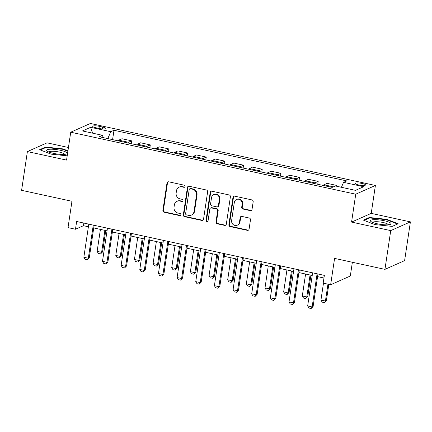 <?xml version="1.0" encoding="UTF-8"?>
<svg xmlns="http://www.w3.org/2000/svg" width="432" height="432" viewBox="0 0 432 432"><rect width="100%" height="100%" fill="white"/><g stroke="black" fill="none" stroke-linecap="round" stroke-linejoin="round"><path stroke-width="0.65" d="M185.101 186.478A1.102 1.026 -113.9 0 0 184.237 185.193L168.674 181.807A1.571 1.463 -113.9 0 0 166.984 183.006L162.891 210.389A1.571 1.463 -113.9 0 0 164.128 212.231L179.69 215.617A1.102 1.026 -113.9 0 0 180.873 214.774A1.102 1.026 -113.9 0 0 180.009 213.484L177.995 213.046A5.027 4.687 -113.9 0 1 174.037 207.16L174.377 204.876A5.027 4.687 -113.9 0 1 177.023 201.301A5.027 4.687 -113.9 0 1 179.788 201.031L181.802 201.469A1.102 1.026 -113.9 0 0 182.99 200.626A1.102 1.026 -113.9 0 0 182.12 199.336L180.106 198.898A5.027 4.687 -113.9 0 1 176.148 193.012L176.488 190.728A5.027 4.687 -113.9 0 1 179.134 187.153A5.027 4.687 -113.9 0 1 181.904 186.883L183.919 187.321A1.102 1.026 -113.9 0 0 185.101 186.478M362.135 183.46A5.125 1.048 8.5 0 0 355.369 183.46A5.125 1.048 8.5 0 0 358.733 184.972A5.125 1.048 8.5 0 0 365.499 184.972A5.125 1.048 8.5 0 0 362.135 183.46M250.339 210.643A1.571 1.463 -113.9 0 0 252.029 209.439L253.179 201.76A1.571 1.463 -113.9 0 0 251.942 199.919L234.657 196.16A1.571 1.463 -113.9 0 0 232.967 197.359L228.874 224.743A1.571 1.463 -113.9 0 0 230.11 226.584L247.396 230.342A1.571 1.463 -113.9 0 0 249.086 229.138L250.474 219.861A1.571 1.463 -113.9 0 0 249.237 218.02L241.839 216.41A1.571 1.463 -113.9 0 0 240.149 217.615L239.458 222.215A4.201 3.915 -113.9 0 1 237.249 225.207A4.201 3.915 -113.9 0 1 233.172 224.564A4.201 3.915 -113.9 0 1 231.622 220.509L234.317 202.484A4.201 3.915 -113.9 0 1 236.531 199.498A4.201 3.915 -113.9 0 1 240.602 200.135A4.201 3.915 -113.9 0 1 242.152 204.19L241.704 207.193A1.571 1.463 -113.9 0 0 242.941 209.034L250.339 210.643L250.868 210.406A1.571 1.463 -113.9 0 0 251.456 210.411M68.445 147.501L47.056 142.846L27.389 151.578L21.6 190.323L71.96 201.274L68.024 227.621L75.487 229.246L76.642 221.497L324.346 275.378L323.185 283.127L330.647 284.747L350.309 276.021L352.366 262.273M390.733 230.612L410.4 221.886L371.228 213.365L351.567 222.097L390.733 230.612L384.944 269.357L334.584 258.401L330.647 284.747M351.567 222.097L355.736 194.2L70.729 132.203L90.396 123.471L375.397 185.468L355.736 194.2M27.389 151.578L66.56 160.099L70.729 132.203M207.625 191.851A1.571 1.463 -113.9 0 0 206.388 190.01L189.108 186.251A1.571 1.463 -113.9 0 0 187.412 187.45L183.325 214.834A1.571 1.463 -113.9 0 0 184.561 216.675L201.841 220.433A1.571 1.463 -113.9 0 0 203.537 219.229L207.625 191.851M211.88 191.203L229.165 194.962A1.571 1.463 -113.9 0 1 230.402 196.803L226.309 224.186A1.571 1.463 -113.9 0 1 224.618 225.385L217.22 223.776A1.571 1.463 -113.9 0 1 215.984 221.94L217.642 210.832A1.571 1.463 -113.9 0 0 216.405 208.996L211.502 207.927A1.571 1.463 -113.9 0 0 209.806 209.131L208.078 220.693A1.102 1.026 -113.9 0 1 206.437 221.303A1.102 1.026 -113.9 0 1 206.032 220.244L210.19 192.407A1.571 1.463 -113.9 0 1 211.88 191.203M410.4 221.886L404.611 260.626L384.944 269.357M96.012 127.791L99.295 128.504A4.963 1.015 8.5 0 0 105.851 128.504A4.963 1.015 8.5 0 0 102.589 127.04L99.306 126.328A4.963 1.015 8.5 0 0 92.75 126.322A4.963 1.015 8.5 0 0 96.012 127.791M103.091 137.57L102.584 135.335L99.365 136.76L332.143 187.396L335.362 185.971L355.504 190.35L363.69 186.721L343.548 182.336L346.761 180.911L113.983 130.275L110.765 131.701L107.816 138.602M102.584 135.335L82.436 130.955L90.623 127.321L110.765 131.701M371.228 213.365L375.397 185.468M75.487 229.246L83.457 225.704L88.398 226.778M93.739 227.939L107.05 230.839M112.39 232L125.701 234.895M131.042 236.056L144.353 238.95M149.699 240.116L163.004 243.011M168.35 244.172L181.661 247.066M187.002 248.227L200.313 251.122M205.654 252.288L218.965 255.182M224.305 256.343L237.616 259.238M242.957 260.399L256.268 263.299M261.608 264.46L274.919 267.354M280.26 268.515L293.571 271.409M298.912 272.57L312.223 275.47M317.563 276.631L323.951 278.019M83.851 223.063L83.457 225.704M112.585 139.639L113.983 130.275M131.236 143.694L131.663 140.837L121.964 138.731L118.746 140.157A6.404 1.922 102.3 0 0 117.995 140.816M149.888 147.749L150.314 144.898L140.616 142.787L137.398 144.212A6.404 1.922 102.3 0 0 136.647 144.871M168.539 151.81L168.966 148.954L159.268 146.842L156.049 148.273A6.404 1.922 102.3 0 0 155.299 148.927M187.191 155.866L187.618 153.014L177.919 150.903L174.706 152.329A6.404 1.922 102.3 0 0 173.95 152.987M205.843 159.926L206.269 157.07L196.571 154.958L193.358 156.389A6.404 1.922 102.3 0 0 192.602 157.043M224.494 163.982L224.921 161.125L215.222 159.019L212.009 160.445A6.404 1.922 102.3 0 0 211.259 161.104M243.146 168.037L243.572 165.186L233.874 163.075L230.661 164.5A6.404 1.922 102.3 0 0 229.91 165.159M261.803 172.098L262.229 169.241L252.526 167.13L249.313 168.561A6.404 1.922 102.3 0 0 248.562 169.214M280.454 176.153L280.881 173.297L271.183 171.191L267.964 172.616A6.404 1.922 102.3 0 0 267.214 173.275M299.106 180.209L299.533 177.358L289.834 175.246L286.616 176.672A6.404 1.922 102.3 0 0 285.865 177.331M317.758 184.27L318.184 181.413L308.486 179.302L305.267 180.733A6.404 1.922 102.3 0 0 304.517 181.386M336.717 186.268L336.836 185.468L327.137 183.362L323.919 184.788A6.404 1.922 102.3 0 0 323.168 185.447M131.663 140.837L128.444 142.268A6.404 1.922 102.3 0 0 127.694 142.922M150.314 144.898L147.096 146.324A6.404 1.922 102.3 0 0 146.345 146.983M168.966 148.954L165.753 150.385A6.404 1.922 102.3 0 0 164.997 151.038M187.618 153.014L184.405 154.44A6.404 1.922 102.3 0 0 183.649 155.099M206.269 157.07L203.056 158.495A6.404 1.922 102.3 0 0 202.306 159.154M224.921 161.125L221.708 162.556A6.404 1.922 102.3 0 0 220.957 163.21M243.572 165.186L240.359 166.612A6.404 1.922 102.3 0 0 239.609 167.27M262.229 169.241L259.011 170.667A6.404 1.922 102.3 0 0 258.26 171.326M280.881 173.297L277.663 174.728A6.404 1.922 102.3 0 0 276.912 175.381M299.533 177.358L296.314 178.783A6.404 1.922 102.3 0 0 295.564 179.442M318.184 181.413L314.966 182.839A6.404 1.922 102.3 0 0 314.215 183.497M336.836 185.468L335.594 186.019M341.431 187.288L343.548 182.336M92.642 133.175L90.623 127.321M67.943 150.838L62.915 148.883L45.554 147.069L39.636 149.693L51.073 154.143L67.198 155.833M398.158 223.765L386.721 219.321L369.36 217.501L363.436 220.131L374.873 224.575L392.234 226.395L398.158 223.765M45.463 147.695L45.554 147.069M62.851 149.337L62.915 148.883M369.263 218.128L369.36 217.501M386.651 219.775L386.721 219.321M184.772 187.099A1.102 1.026 -113.9 0 1 184.448 187.083L182.434 186.646A5.027 4.687 -113.9 0 0 179.669 186.916L179.134 187.153M177.023 201.301L177.552 201.064A5.027 4.687 -113.9 0 1 180.322 200.794L182.336 201.231A1.102 1.026 -113.9 0 0 182.655 201.247M168.086 181.802A1.571 1.463 -113.9 0 0 167.513 182.774L163.42 210.152A1.571 1.463 -113.9 0 0 164.657 211.993L180.22 215.379A1.102 1.026 -113.9 0 0 180.544 215.395M188.519 186.246A1.571 1.463 -113.9 0 0 187.947 187.218L183.854 214.596A1.571 1.463 -113.9 0 0 185.09 216.437L202.376 220.196A1.571 1.463 -113.9 0 0 202.959 220.201M190.399 188.73A1.102 1.026 -113.9 0 0 189.216 189.572L185.625 213.608A1.102 1.026 -113.9 0 0 186.489 214.893L188.611 215.357A5.027 4.687 -113.9 0 0 191.381 215.082A5.027 4.687 -113.9 0 0 194.027 211.507L196.484 195.08A5.027 4.687 -113.9 0 0 192.521 189.194L190.399 188.73L190.933 188.492A1.102 1.026 -113.9 0 0 190.323 188.552L189.794 188.789M191.381 215.082L191.911 214.85A5.027 4.687 -113.9 0 0 194.557 211.27L194.027 211.507M190.933 188.492L193.055 188.957A5.027 4.687 -113.9 0 1 197.014 194.843L194.557 211.27M210.632 208.013L211.167 207.776A1.571 1.463 -113.9 0 1 212.031 207.689L216.94 208.759A1.571 1.463 -113.9 0 1 218.176 210.6L216.518 221.702A1.571 1.463 -113.9 0 0 217.755 223.544L225.148 225.153A1.571 1.463 -113.9 0 0 225.736 225.153M211.297 191.198A1.571 1.463 -113.9 0 0 210.719 192.17L206.561 220.007A1.102 1.026 -113.9 0 0 207.749 221.314M219.364 199.309A4.201 3.915 -113.9 0 0 217.814 195.259A4.201 3.915 -113.9 0 0 213.743 194.616A4.201 3.915 -113.9 0 0 211.529 197.608L210.578 203.958A1.571 1.463 -113.9 0 0 211.82 205.799L216.724 206.863A1.571 1.463 -113.9 0 0 218.419 205.664L219.364 199.309L219.899 199.076A4.201 3.915 -113.9 0 0 218.349 195.021A4.201 3.915 -113.9 0 0 214.272 194.384L213.743 194.616M217.588 206.782L218.122 206.545A1.571 1.463 -113.9 0 0 218.948 205.427L218.419 205.664M219.899 199.076L218.948 205.427M236.531 199.498L237.06 199.26A4.201 3.915 -113.9 0 1 241.137 199.903A4.201 3.915 -113.9 0 1 242.687 203.953L242.233 206.955A1.571 1.463 -113.9 0 0 243.475 208.796L250.868 210.406M237.249 225.207L237.778 224.969A4.201 3.915 -113.9 0 0 239.992 221.978L239.458 222.215M241.25 216.405A1.571 1.463 -113.9 0 0 240.678 217.377L239.992 221.978M234.068 196.155A1.571 1.463 -113.9 0 0 233.496 197.127L229.403 224.505A1.571 1.463 -113.9 0 0 230.645 226.346L247.925 230.105A1.571 1.463 -113.9 0 0 248.513 230.11M100.413 229.392L97.13 251.37L101.606 252.347L104.89 230.369M102.562 251.921L100.586 253.94L101.606 252.347L102.562 251.921L105.754 230.553M100.586 253.94L98.345 253.454L97.13 251.37M93.269 225.115L88.317 258.244L89.273 257.823L87.296 259.837L85.055 259.351L83.84 257.272L88.792 224.138M94.133 225.299L89.273 257.823M83.84 257.272L88.317 258.244L87.296 259.837M119.065 233.453L115.781 255.431L120.258 256.403L123.541 234.425M121.214 255.982L119.237 257.996L120.258 256.403L121.214 255.982L124.405 234.614M119.237 257.996L116.996 257.51L115.781 255.431M137.716 237.508L134.433 259.486L138.91 260.464L142.193 238.48M139.865 260.037L137.889 262.057L138.91 260.464L139.865 260.037L143.057 238.669M137.889 262.057L135.648 261.571L134.433 259.486M156.368 241.564L153.085 263.547L157.561 264.519L160.844 242.541M158.517 264.092L156.541 266.112L157.561 264.519L158.517 264.092L161.714 242.73M156.541 266.112L154.3 265.626L153.085 263.547M111.92 229.171L106.969 262.305L107.924 261.878L105.948 263.898L103.712 263.412L102.492 261.328L107.444 228.199M112.784 229.36L107.924 261.878M102.492 261.328L106.969 262.305L105.948 263.898M130.572 233.226L125.62 266.36L126.576 265.934L124.6 267.953L122.364 267.467L121.144 265.388L126.095 232.254M131.436 233.415L126.576 265.934M121.144 265.388L125.62 266.36L124.6 267.953M149.224 237.287L144.272 270.416L145.233 269.995L143.251 272.009L141.016 271.523L139.795 269.444L144.747 236.309M150.093 237.47L145.233 269.995M139.795 269.444L144.272 270.416L143.251 272.009M175.019 245.624L171.736 267.602L176.213 268.574L179.496 246.596M177.169 268.153L175.192 270.167L176.213 268.574L177.169 268.153L180.365 246.785M175.192 270.167L172.951 269.681L171.736 267.602M167.881 241.342L162.929 274.477L163.885 274.05L161.903 276.07L159.667 275.584L158.452 273.499L163.404 240.37M168.745 241.531L163.885 274.05M158.452 273.499L162.929 274.477L161.903 276.07M67.073 152.885A10.406 2.128 8.5 0 0 55.091 149.44A10.406 2.128 8.5 0 0 46.823 150.763A10.406 2.128 8.5 0 0 47.239 151.151A10.406 2.128 8.5 0 0 56.635 153.932A10.406 2.128 8.5 0 0 66.425 154.019A10.406 2.128 8.5 0 0 67.073 152.885M64.53 154.364A7.879 1.615 8.5 0 0 64.406 154.04A7.879 1.615 8.5 0 0 56.236 151.54A7.879 1.615 8.5 0 0 48.951 152.037M40.338 149.969L45.868 147.517L62.689 149.278L67.878 151.292M377.293 223.792A10.406 2.128 8.5 0 0 390.226 224.456A10.406 2.128 8.5 0 0 384.205 220.725A10.406 2.128 8.5 0 0 373.475 219.694A10.406 2.128 8.5 0 0 371.045 221.589A10.406 2.128 8.5 0 0 377.293 223.792M388.336 224.802A7.879 1.615 8.5 0 0 383.152 222.512A7.879 1.615 8.5 0 0 372.757 222.469M364.138 220.406L369.668 217.949L386.489 219.71L397.57 224.019L392.224 226.395M193.676 249.68L190.388 271.658L194.864 272.635L198.153 250.652M195.82 272.209L193.844 274.228L194.864 272.635L195.82 272.209L199.017 250.841M193.844 274.228L191.608 273.742L190.388 271.658M212.328 253.735L209.039 275.719L213.516 276.691L216.805 254.713M214.477 276.264L212.495 278.284L213.516 276.691L214.477 276.264L217.669 254.902M212.495 278.284L210.26 277.798L209.039 275.719M230.98 257.796L227.691 279.774L232.168 280.746L235.456 258.768M233.129 280.325L231.147 282.344L232.168 280.746L233.129 280.325L236.32 258.957M231.147 282.344L228.911 281.853L227.691 279.774M249.631 261.851L246.348 283.829L250.825 284.807L254.108 262.823M251.78 284.38L249.799 286.4L250.825 284.807L251.78 284.38L254.972 263.012M249.799 286.4L247.563 285.914L246.348 283.829M268.283 265.912L265 287.89L269.476 288.862L272.759 266.884M270.432 288.436L268.45 290.455L269.476 288.862L270.432 288.436L273.623 267.073M268.45 290.455L266.215 289.969L265 287.89M186.532 245.398L181.58 278.532L182.536 278.105L180.554 280.125L178.319 279.639L177.104 277.56L182.056 244.426M187.396 245.587L182.536 278.105M177.104 277.56L181.58 278.532L180.554 280.125M205.184 249.458L200.232 282.587L201.188 282.166L199.211 284.186L196.97 283.694L195.755 281.615L200.707 248.481M206.048 249.642L201.188 282.166M195.755 281.615L200.232 282.587L199.211 284.186M223.835 253.514L218.884 286.648L219.839 286.222L217.863 288.241L215.622 287.755L214.407 285.671L219.359 252.542M224.699 253.703L219.839 286.222M214.407 285.671L218.884 286.648L217.863 288.241M242.487 257.569L237.535 290.704L238.491 290.277L236.515 292.297L234.274 291.811L233.059 289.732L238.01 256.597M243.351 257.758L238.491 290.277M233.059 289.732L237.535 290.704L236.515 292.297M261.139 261.63L256.187 294.759L257.143 294.338L255.166 296.357L252.925 295.866L251.71 293.787L256.662 260.653M262.003 261.819L257.143 294.338M251.71 293.787L256.187 294.759L255.166 296.357M286.934 269.968L283.651 291.946L288.128 292.918L291.411 270.94M289.084 292.496L287.107 294.516L288.128 292.918L289.084 292.496L292.275 271.129M287.107 294.516L284.866 294.025L283.651 291.946M279.79 265.685L274.838 298.82L275.794 298.393L273.818 300.413L271.582 299.927L270.362 297.842L275.314 264.713M280.654 265.874L275.794 298.393M270.362 297.842L274.838 298.82L273.818 300.413M305.586 274.023L302.303 296.001L306.779 296.978L310.063 275M307.735 296.552L305.759 298.571L306.779 296.978L307.735 296.552L310.927 275.184M305.759 298.571L303.518 298.085L302.303 296.001M298.442 269.741L293.49 302.875L294.446 302.449L292.469 304.468L290.234 303.982L289.013 301.903L293.965 268.769M299.306 269.93L294.446 302.449M289.013 301.903L293.49 302.875L292.469 304.468M323.476 283.187L320.954 300.062L325.431 301.034L327.953 284.164M326.387 300.607L324.41 302.627L325.431 301.034L326.387 300.607L328.817 284.353M324.41 302.627L322.169 302.141L320.954 300.062M317.093 273.802L312.142 306.931L313.103 306.509L311.121 308.529L308.885 308.038L307.665 305.959L312.617 272.824M317.963 273.991L313.103 306.509M307.665 305.959L312.142 306.931L311.121 308.529M128.444 142.268L118.746 140.157M147.096 146.324L137.398 144.212M165.753 150.385L156.049 148.273M184.405 154.44L174.706 152.329M203.056 158.495L193.358 156.389M221.708 162.556L212.009 160.445M240.359 166.612L230.661 164.5M259.011 170.667L249.313 168.561M277.663 174.728L267.964 172.616M296.314 178.783L286.616 176.672M314.966 182.839L305.267 180.733M333.385 186.845L323.919 184.788M98.993 128.439L99.306 126.328M102.303 128.952L102.589 127.04M182.434 186.646L181.904 186.883M182.336 201.231L181.802 201.469M180.322 200.794L179.788 201.031M180.22 215.379L179.69 215.617M164.657 211.993L164.128 212.231M163.42 210.152L162.891 210.389M167.513 182.774L166.984 183.006M184.448 187.083L183.919 187.321M202.376 220.196L201.841 220.433M185.09 216.437L184.561 216.675M183.854 214.596L183.325 214.834M187.947 187.218L187.412 187.45M197.014 194.843L196.484 195.08M193.055 188.957L192.521 189.194M225.148 225.153L224.618 225.385M217.755 223.544L217.22 223.776M216.518 221.702L215.984 221.94M218.176 210.6L217.642 210.832M216.94 208.759L216.405 208.996M212.031 207.689L211.502 207.927M206.561 220.007L206.032 220.244M210.719 192.17L210.19 192.407M243.475 208.796L242.941 209.034M242.233 206.955L241.704 207.193M242.687 203.953L242.152 204.19M240.678 217.377L240.149 217.615M247.925 230.105L247.396 230.342M230.645 226.346L230.11 226.584M229.403 224.505L228.874 224.743M233.496 197.127L232.967 197.359"/></g></svg>
